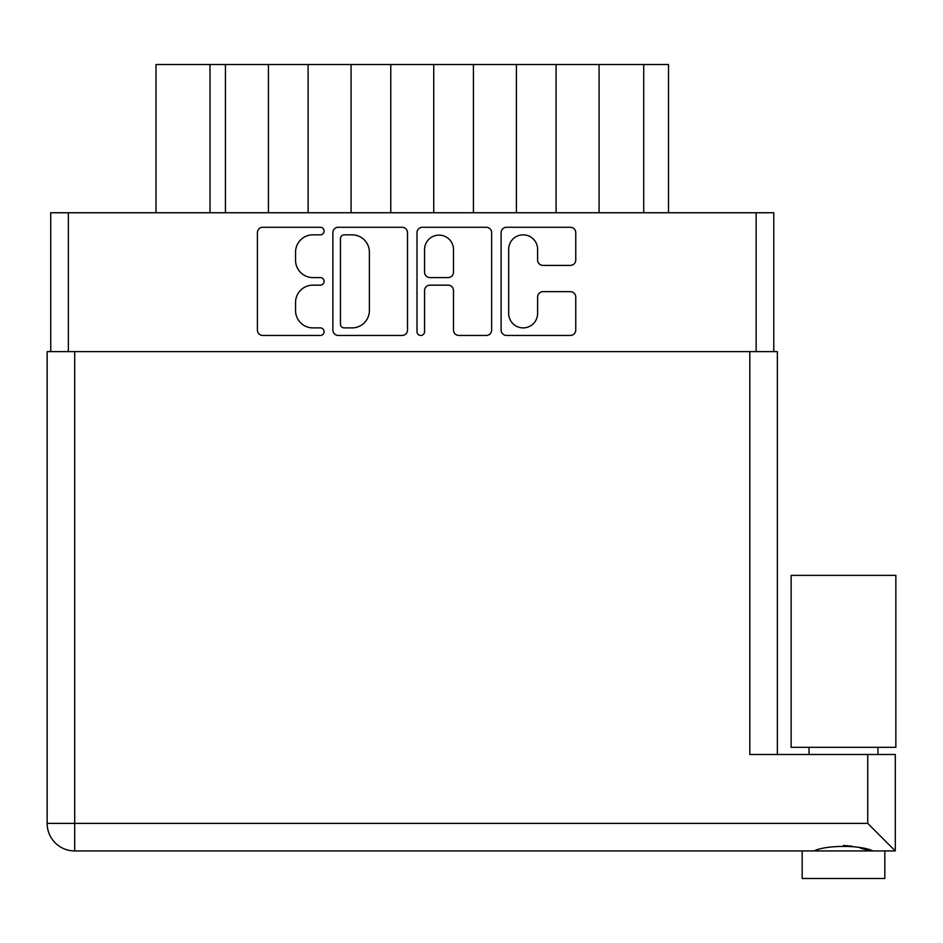 <?xml version="1.0" encoding="UTF-8"?>
<svg xmlns="http://www.w3.org/2000/svg" width="943" height="943" viewBox="0 0 943 943"><rect width="100%" height="100%" fill="white"/><g stroke="black" fill="none" stroke-linecap="round" stroke-linejoin="round"><path stroke-width="1.41" d="M508.678 313.418A14.475 14.475 0 0 0 523.153 327.893A14.475 14.475 0 0 0 537.616 313.418L537.616 297.057A5.41 5.41 0 0 1 543.027 291.646L570.35 291.646A5.41 5.41 0 0 1 575.76 297.057L575.76 330.05A5.41 5.41 0 0 1 570.35 335.46L506.521 335.46A5.41 5.41 0 0 1 501.11 330.05L501.11 232.685A5.41 5.41 0 0 1 506.521 227.275L570.35 227.275A5.41 5.41 0 0 1 575.76 232.685L575.76 259.997A5.41 5.41 0 0 1 570.35 265.407L543.027 265.407A5.41 5.41 0 0 1 537.616 259.997L537.616 249.317A14.475 14.475 0 0 0 523.153 234.842A14.475 14.475 0 0 0 508.678 249.317L508.678 313.418M420.778 335.46A3.784 3.784 0 0 0 424.562 331.677L424.562 290.562A5.41 5.41 0 0 1 429.973 285.151L448.09 285.151A5.41 5.41 0 0 1 453.5 290.562L453.5 330.05A5.41 5.41 0 0 0 458.911 335.46L486.234 335.46A5.41 5.41 0 0 0 491.645 330.05L491.645 232.685A5.41 5.41 0 0 0 486.234 227.275L422.393 227.275A5.41 5.41 0 0 0 416.995 232.685L416.995 331.677A3.784 3.784 0 0 0 420.778 335.46M407.517 330.05L407.517 232.685A5.41 5.41 0 0 0 402.119 227.275L338.278 227.275A5.41 5.41 0 0 0 332.867 232.685L332.867 330.05A5.41 5.41 0 0 0 338.278 335.46L402.119 335.46A5.41 5.41 0 0 0 407.517 330.05M50.733 351.633L50.733 212.753L773.779 212.753L773.779 351.633M312.852 234.842L320.29 234.842A3.784 3.784 0 0 0 324.086 231.059A3.784 3.784 0 0 0 320.29 227.275L262.826 227.275A5.41 5.41 0 0 0 257.415 232.685L257.415 330.05A5.41 5.41 0 0 0 262.826 335.46L320.29 335.46A3.784 3.784 0 0 0 324.086 331.677A3.784 3.784 0 0 0 320.29 327.893L312.852 327.893A17.316 17.316 0 0 1 295.548 310.577L295.548 302.467A17.316 17.316 0 0 1 312.852 285.151L320.29 285.151A3.784 3.784 0 0 0 324.086 281.368A3.784 3.784 0 0 0 320.29 277.584L312.852 277.584A17.316 17.316 0 0 1 295.548 260.268L295.548 252.158A17.316 17.316 0 0 1 312.852 234.842M668.516 212.753L668.516 64.513L599.076 64.513L599.076 212.753M556.099 212.753L556.099 64.513L599.076 64.513M516.41 212.753L516.41 64.513L556.099 64.513M473.433 212.753L473.433 64.513L516.41 64.513M433.745 212.753L433.745 64.513L473.433 64.513M390.767 212.753L390.767 64.513L433.745 64.513M351.079 212.753L351.079 64.513L390.767 64.513M308.102 212.753L308.102 64.513L351.079 64.513M268.413 212.753L268.413 64.513L308.102 64.513M225.436 212.753L225.436 64.513L268.413 64.513M210.006 212.753L210.006 64.513L225.436 64.513M155.996 212.753L155.996 64.513L210.006 64.513M344.23 234.842A3.784 3.784 0 0 0 340.447 238.638L340.447 324.109A3.784 3.784 0 0 0 344.23 327.893L352.081 327.893A17.316 17.316 0 0 0 369.385 310.577L369.385 252.158A17.316 17.316 0 0 0 352.081 234.842L344.23 234.842M453.5 249.589A14.475 14.475 0 0 0 439.037 235.113A14.475 14.475 0 0 0 424.562 249.589L424.562 272.173A5.41 5.41 0 0 0 429.973 277.584L448.09 277.584A5.41 5.41 0 0 0 453.5 272.173L453.5 249.589M843.49 747.327L791.142 747.327L791.142 575.383L895.85 575.383L895.85 747.327L843.49 747.327M884.829 850.94L884.829 878.487L802.163 878.487L802.163 850.94M895.296 850.94L867.749 823.38L867.749 754.494L895.296 754.494L895.296 850.94L74.709 850.94A27.559 27.559 0 0 1 47.15 823.38L47.15 351.633L777.362 351.633L777.362 754.494M867.749 754.494L749.803 754.494L749.803 351.633M814.08 850.94C826.033 844.928 860.876 844.881 872.912 850.94M867.407 850.056L860.358 848.122M852.107 846.201L843.49 845.423M756.145 212.753L756.145 351.633M68.367 212.753L68.367 351.633M643.715 212.753L643.715 64.513M74.709 850.94L74.709 823.38L867.749 823.38M74.709 351.633L74.709 823.38L47.15 823.38M877.945 747.327L877.945 754.494M809.047 747.327L809.047 754.494"/></g></svg>
